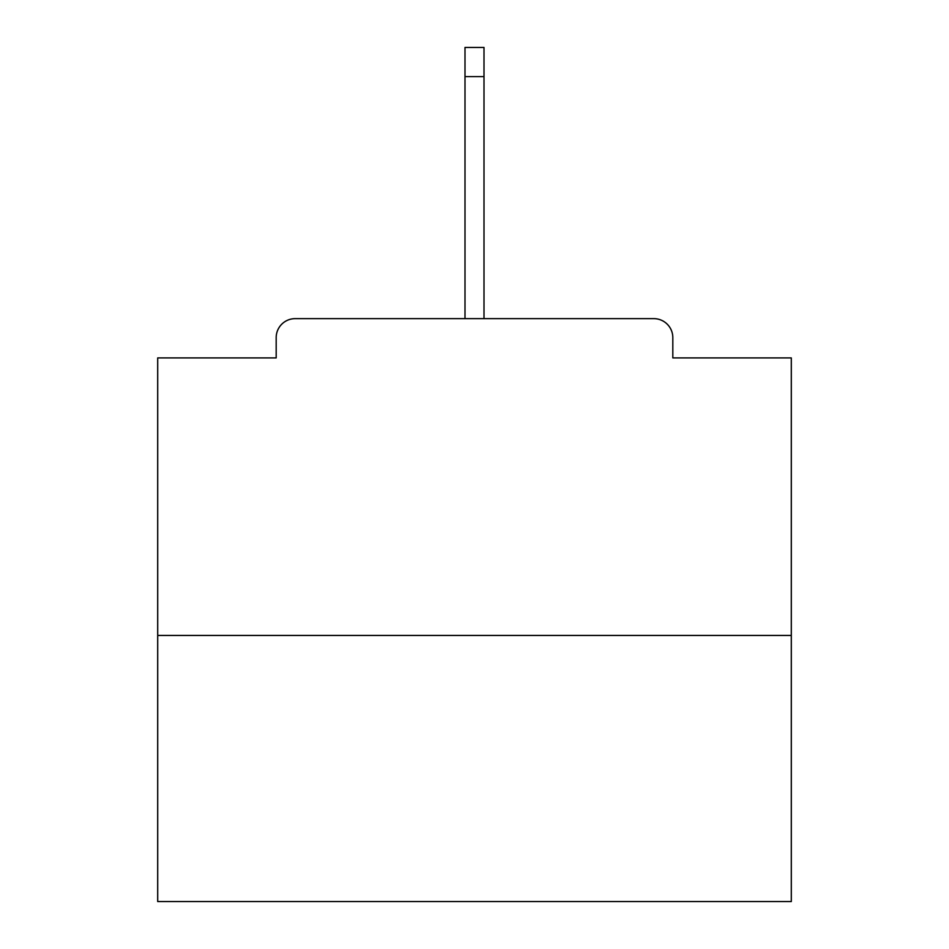 <?xml version="1.0" encoding="UTF-8"?>
<svg xmlns="http://www.w3.org/2000/svg" width="949" height="949" viewBox="0 0 949 949"><rect width="100%" height="100%" fill="white"/><g stroke="black" fill="none" stroke-linecap="round" stroke-linejoin="round"><path stroke-width="1.42" d="M672.817 357.915L672.817 337.642L672.817 357.915L791.3 357.915L791.3 901.55L157.7 901.55L157.7 357.915L276.183 357.915L276.183 337.642L276.183 357.915M791.3 635.439L157.7 635.439M672.817 337.642A19.004 19.004 0 0 0 653.814 318.639L295.186 318.639A19.004 19.004 0 0 0 276.183 337.642M653.814 318.639L573.338 318.639M375.662 318.639L295.186 318.639M484.002 76.596L464.998 76.596L464.998 47.45L484.002 47.45L484.002 318.639M464.998 76.596L464.998 318.639"/></g></svg>
